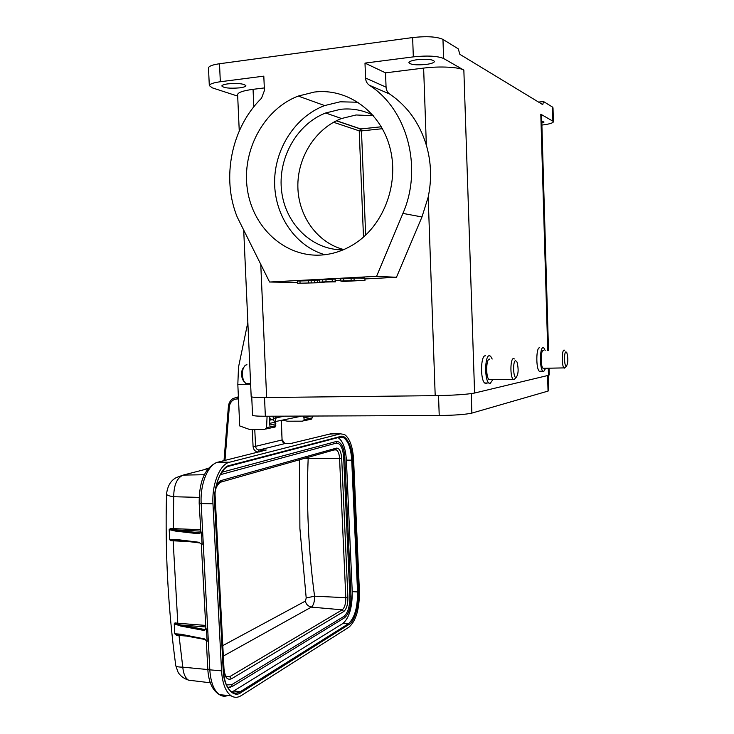<?xml version="1.0" encoding="UTF-8"?>
<svg xmlns="http://www.w3.org/2000/svg" width="734" height="734" viewBox="0 0 734 734"><rect width="100%" height="100%" fill="white"/><g stroke="black" fill="none" stroke-linecap="round" stroke-linejoin="round"><path stroke-width="1.1" d="M237.688 96.108L212.319 87.86L209.309 85.594C209.731 83.988 213.401 82.703 220.328 81.74L263.809 76.143L264.433 90.53L261.488 98.273C231.228 127.89 221.356 178.206 237.22 217.053L269.58 282.021L376.579 276.323L396.461 277.278L421.967 216.961L428.188 197.116L435.198 395.663C453.878 395.314 467.007 394.442 474.595 393.039L548.472 375.34L549.225 374.955L549.032 368.44M269.58 282.021L297.564 282.471M335.603 280.48L340.741 280.204M364.936 278.938L396.461 277.278M319.657 280.076L314.583 280.14L314.675 282.388L324.098 282.452L314.675 282.388M332.199 279.37L319.657 279.874L319.749 282.122L335.658 281.847L335.172 281.315L319.749 282.122M335.658 281.847L335.08 279.058L332.19 279.214L332.282 281.461M351.072 278.608L340.686 278.755L340.778 281.021L342.594 281.489L364.991 280.324L340.778 281.021M364.991 280.324L364.899 278.076L354.027 278.048L351.054 278.204L351.146 280.48M308.601 280.737L297.509 281.049L297.6 283.278L317.877 282.773L297.6 283.278M314.592 280.452L308.592 280.461L308.684 282.7M321.07 255.056C333.465 254.239 345.136 250.166 356.073 242.826C384.726 223.567 399.617 181.968 389.644 146.543C379.854 111.036 347.035 87.906 314.391 92.053L298.243 96.062C263.68 109.21 241.624 150.791 247.349 189.244C252.762 227.769 285.04 257.34 321.07 255.056M358.091 102.246L340.2 101.797L324.657 105.568C295.114 116.651 274.415 149.222 274.608 182.482C274.718 215.759 295.536 246.165 324.786 254.726M372.936 115.155C362.633 110.036 351.815 108.091 340.493 109.32L325.639 112.99C296.297 124.312 277.342 159.159 281.7 191.831C285.81 224.549 312.546 250.294 343.182 249.844M373.441 115.743L356.063 114.972L341.558 118.513C315.4 128.523 297.233 157.617 297.866 187.023C298.417 216.447 317.593 242.899 343.824 249.569M238.486 398.938L236.889 398.966C232.687 399.388 230.173 401.92 229.347 406.581L224.971 460.392M229.036 459.374L233.293 458.3M258.157 452.052C255.221 451.658 253.524 449.823 253.083 446.538L252.239 429.307M247.844 322.382L238.513 367.128L237.825 384.414L250.624 384.212M282.269 420.151L287.609 421.206L302.665 421.169L304.188 419.573L303.674 416.279M269.69 420.187L272.543 419.609L269.763 418.655M272.543 419.609L275.268 422.188L269.552 423.38M274.222 427.316L275.8 425.647L275.268 422.188M237.825 384.414L239.715 425.94L249.129 429.307L264.983 429.317L266.58 427.619L267.066 416.508M310.794 419.408L312.299 417.839L312.381 416.04M275.883 423.766L269.479 425.114L269.864 416.224M299.619 459.704L299.894 528.434L306.197 597.971L305.445 601.045C305.876 604.1 307.84 606.119 311.354 607.11L223.338 656.058M304.931 458.199L308.17 458.411C306.298 504.552 308.427 550.482 314.565 596.191L306.197 597.971M308.106 457.3L308.17 458.411L339.567 458.475L345.815 597.696L314.565 596.191C314.657 601.632 313.592 605.275 311.354 607.119L342.218 609.835L229.678 676.693L225.98 676.262M226.439 684.932L231.77 684.657L343.962 616.376C347.953 612.927 349.925 606.229 349.861 596.274L343.686 457.677C343.2 450.309 341.466 445.584 338.484 443.51L336.466 443.125M343.686 457.677L344.824 457.539C344.274 449.19 342.209 443.978 338.631 441.905L336.099 441.547L336.603 443.033L220.576 474.623M334.713 449.758L335.842 449.437L336.401 448.116C339.337 448.006 341.099 451.392 341.686 458.282L339.567 458.475C339.273 453.979 338.209 451.126 336.383 449.914L335.392 449.685M347.907 597.403C347.944 604.421 346.558 609.137 343.741 611.532L342.218 609.835C344.641 607.78 345.842 603.733 345.815 597.696L347.907 597.403L341.686 458.282M227.76 687.547L230.421 687.299M336.099 441.547L221.723 472.274M231.916 692.098L342.916 623.478C349.237 617.936 352.348 607.321 352.237 591.65L346.393 460.117C345.631 448.465 342.888 440.978 338.145 437.666L338.044 437.611M349.045 627.102C356.082 620.808 359.532 608.853 359.403 591.228L353.604 459.741C352.76 446.611 349.696 438.17 344.402 434.427L340.402 433.84L229.513 462.236C219.925 464.172 211.741 484.11 212.97 503.827L221.54 670.839C222.402 683.391 225.586 691.694 231.091 695.777C234.339 697.86 237.733 697.795 241.266 695.593L349.045 627.102M200.657 531.728L201.446 532.269L202.089 544.49L201.309 544.252M205.685 628.387L206.483 629.121L207.116 641.222L206.337 640.874L207.795 668.986M259.166 451.988C260.983 450.621 263.341 449.97 266.231 450.015L263.579 450.685M340.402 433.84L330.474 433.877L290.71 443.501M201.41 532.095L200.244 532.526M198.997 533.829L199.556 532.884L176.087 530.168L175.527 531.095L198.997 533.829L201.446 532.269M205.804 640.011L206.355 640.562M205.025 639.507L207.089 641.388M207.116 641.222L204.465 638.883L204.722 639.433L178.637 634.598L178.243 634.011L181.023 634.259L181.628 634.873M206.483 629.121L204.024 630.469L180.582 626.001L174.233 623.772L174.765 633.754L178.243 634.011M206.447 628.946L204.584 629.488L204.024 630.469M202.089 544.49L201.244 543.839M176.83 540.105L199.74 542.931L202.061 544.656M200.621 531.132L173.04 529.737L172.71 530.462L175.527 531.095M174.233 623.772L175.004 622.891L177.802 623.249L173.096 540.031L176.27 540.031L175.967 539.435L169.728 539.692L169.187 529.618L172.683 530.453M174.765 633.754L175.353 634.314L181.326 634.809L178.646 634.598L179.004 635.451L176.224 635.075L175.353 634.314M177.307 624.964L177.61 624.295L174.536 623.423M180.582 626.001L181.142 625.029L177.6 624.285L177.802 623.249L205.529 625.396M173.031 529.746L169.719 529.122L169.187 529.618M208.098 468.668L183.115 475.109C176.977 477.852 173.839 485.064 173.71 496.725L173.307 528.627L170.517 528.452L169.71 529.122M169.728 539.692L170.6 540.683L188.537 541.545M170.068 540.096L173.105 540.013L172.738 539.453M173.94 539.995L176.343 540.068M208.208 468.54L205.713 469.026M176.096 477.651L183.151 475.1L204.309 474.724M206.052 468.907L208.529 468.154M188.188 679.968C185.271 677.776 183.5 673.84 182.894 668.142M188.51 636.231L179.004 635.451L182.794 667.16C178.169 667.087 175.821 666.582 175.729 665.628M175.72 665.619L175.692 665.142M199.116 497.386L173.71 496.725C169.288 496.12 166.893 495.248 166.526 494.138L166.535 494.028M540.738 371.202L539.297 371.23C535.912 368.771 536.068 347.577 539.462 347.751L539.655 347.742M548.509 350.448L541.6 115.321L540.793 114.22L552.895 121.165L552.491 107.063L543.536 101.54L542.747 104.623L459.86 54.325L458.273 48.857L442.96 39.397L443.62 58.5L463.851 70.106C459.025 67.042 439.528 66.032 423.628 68.097L426.353 145.204C431.262 162.104 431.876 179.417 428.188 197.116M486.963 383.001L486.082 383.533L484.679 383.029C480.219 379.616 480.669 355.66 485.174 355.779L485.477 355.77M492.569 380.01L490.184 383.469L488.789 382.974C484.376 379.551 484.816 355.559 489.284 355.678L490.578 356.192L492.193 359.036M443.62 58.5C437.519 55.958 427.417 55.417 413.325 56.876L364.991 63.106L385.534 72.84L423.628 68.097M417.196 59.693C427.307 58.812 433.06 59.426 434.464 61.537C434.005 62.766 431.197 63.739 426.041 64.445C416.05 65.317 410.324 64.702 408.875 62.592C409.288 61.381 412.068 60.417 417.196 59.693M442.96 39.397C436.849 36.645 426.738 36.03 412.636 37.562L413.325 56.876M208.502 68.152L208.484 67.858C208.906 66.124 212.576 64.757 219.503 63.748L412.636 37.562M538.554 102.081L543.536 101.54M552.491 107.063L553.005 107.815L553.399 121.706M552.895 121.165L553.408 121.862C552.803 123.11 548.968 124.184 541.885 125.074M541.83 123.119L544.022 122.055L541.765 121.183M545.527 368.505L543.756 371.468L542.885 371.165C539.536 368.697 539.692 347.485 543.05 347.65L543.866 347.971L545.178 350.531M489.642 359.1L489.394 359.1C486.036 359.054 485.706 377.092 489.037 379.68L490.743 379.652M426.353 145.204C419.619 123.138 407.407 106.091 389.736 94.071L369.367 85.245C407.398 109.384 422.867 168.031 402.92 213.401L421.967 216.961M389.736 94.071C387.479 92.475 386.249 90.163 386.066 87.153L385.534 72.84M251.175 396.562L251.184 396.672C251.89 397.314 257.038 397.599 266.635 397.516L435.198 395.663M364.991 63.106L365.56 78.033L386.066 87.153M376.579 276.323L402.92 213.401M369.367 85.245C367.028 83.584 365.752 81.18 365.56 78.033M227.916 83.859C238.036 83.061 244.027 83.685 245.881 85.731C245.615 86.63 243.55 87.337 239.697 87.86C229.678 88.649 223.714 88.025 221.815 85.979C222.053 85.089 224.09 84.382 227.916 83.859M251.734 396.938L252.551 415.233C253.147 415.903 257.414 416.242 265.35 416.242L439.226 415.517C454.676 415.306 465.558 414.499 471.87 413.104L548.041 391.094L548.656 390.699L548.206 375.404M543.288 350.586L543.142 350.586C540.609 350.494 540.499 366.45 543.022 368.312L544.096 368.294M515.323 378.359L514.112 379.671L513.13 379.285C509.992 376.68 510.286 358.495 513.461 358.55L514.387 358.935M253.826 106.825L253.056 89.328C243.358 90.64 238.211 92.356 237.614 94.493L237.632 94.842M253.056 89.328L264.313 87.933M565.373 367.33L564.006 367.899C561.629 366.018 561.712 349.953 564.097 350.054L564.685 350.292M515.617 360.66L517.02 362.036C518.736 369.11 518.443 374.257 516.14 377.478L516.075 377.487C513.158 378.267 512.681 360.733 515.617 360.66M565.978 351.852L566.859 352.715C568.29 358.724 568.125 363.238 566.382 366.257L566.345 366.257C564.207 366.881 563.822 351.861 565.978 351.852M246.945 364.725L245.349 365.211C242.119 368.826 241.514 373.945 243.523 380.57L245.862 383.616L248.45 383.579M243.642 367.367C241.33 370.431 240.954 374.423 242.495 379.331L243.945 381.451M363.486 237.091L359.22 130.854L361.467 130.918M317.483 282.241L317.391 279.993M332.695 281.673L327.703 281.939L332.695 281.673M326.061 281.948L325.969 279.7M322.786 281.966L322.694 279.709M335.172 281.315L335.08 279.058M354.118 280.324L354.027 278.048M343.732 280.865L343.64 278.599M311.207 282.562L311.115 280.324M300.059 283.15L299.967 280.92M284.297 416.16L273.443 418.417L273.076 420.114M273.443 418.417L272.91 416.206M309.959 416.582L304.271 417.774M304.188 419.573L312.299 417.839M266.58 427.619L275.8 425.647M305.445 601.045L222.797 645.617M223.714 669.004C224.622 677.161 227.21 680.427 231.476 678.794L229.678 676.693L226.21 676.656C225.31 675.867 224.567 673.197 223.98 668.674L215.172 496.606L223.98 668.674M219.714 482.44L335.842 449.437L336.383 449.914L333.961 449.97M231.476 678.794L343.741 611.532M336.401 448.116L221.393 480.458L220.75 482.054C216.402 485.202 214.539 490.046 215.172 496.588M221.393 480.458C218.934 481.146 217.007 483.972 215.603 488.927M214.86 494.945L214.897 496.762M338.484 443.51L336.172 443.189M349.861 596.274L350.999 596.036L344.824 457.539M343.962 616.376L344.237 617.964M231.77 684.657L232.1 686.593M220.191 474.815L221.585 474.283L221.475 472.641M342.916 623.478L348.301 623.827L240.376 691.63L234.109 691.052M241.11 692.474L240.376 691.63C237.247 693.557 234.247 693.602 231.375 691.767C226.879 688.4 224.182 681.06 223.292 669.757L223.182 669.894C223.338 686.703 233.366 698.841 241.11 692.474L348.934 624.515L348.301 623.827C354.577 618.267 357.651 607.633 357.55 591.925L352.237 591.65M227.99 466.558L229.669 465.429C221.54 466.062 213.089 486.835 214.64 503.304L223.182 669.894M214.64 503.175L214.759 503.23C213.612 485.569 221.081 467.576 229.412 466.081L339.824 437.143M340.191 437.079L343.54 437.657C348.237 440.978 350.971 448.474 351.724 460.145L346.393 460.117M352.577 460.071L351.724 460.145L357.55 591.925L358.394 591.815L352.577 460.071C352.448 446.923 345.998 433.996 340.521 436.482L229.669 465.429M223.164 669.656L214.64 503.304M338.145 437.666L343.54 437.657L340.292 437.014L340.521 436.482M348.934 624.515C354.357 622.148 359.394 604.403 358.394 591.815M221.54 670.839L209.814 669.839C210.686 682.336 213.906 690.611 219.484 694.685C222.163 696.401 224.98 696.667 227.935 695.474M212.97 503.827L201.18 503.552L209.814 669.839L207.805 669.059C208.52 681.886 212.42 690.428 219.484 694.685L231.091 695.777M229.513 462.236L217.961 462.154C208.236 464.081 199.942 483.926 201.18 503.552L199.171 503.157M292.343 443.455L285.388 443.455L259.029 449.997L266.231 450.015L217.961 462.154M333.043 433.867L329.208 434.189M258.249 452.025L259.029 449.997C257.047 449.768 255.9 448.547 255.588 446.327L282.076 439.95C282.361 442.07 283.471 443.244 285.388 443.455L285.572 443.455M181.023 634.259L204.465 638.883M205.612 626.946L181.142 625.029L204.584 629.488L205.263 628.965M199.437 542.325L175.967 539.435M254.753 429.307L255.588 446.327L253.083 446.538M281.342 420.343L282.076 439.95L281.15 420.38M176.619 540.096L199.776 542.949M182.794 667.16L207.832 669.546M173.04 529.737L173.307 528.627L200.547 529.691M229.347 406.581L228.421 406.223C228.861 402.874 230.375 400.305 232.981 398.516L238.394 396.883M236.889 398.966L237.697 396.993L238.394 396.975M300.527 416.371L274.755 421.701L276.012 418.619L275.507 416.196M299.188 416.646L300.601 416.316M463.851 70.106L474.595 393.039M548.472 375.34L548.27 368.45M547.747 350.467L540.793 114.22M266.635 397.516L260.763 264.332M219.503 63.748L220.328 81.74M471.219 393.626L471.87 413.104M548.041 391.094L547.582 375.551M438.528 395.617L439.226 415.517L442.373 415.49M264.524 397.534L265.35 416.242L269.451 416.224M365.651 235.128L361.477 130.909L382.396 128.707M361.477 130.909L360.733 128.945L381.295 126.771M336.484 120.715L360.733 128.945L359.22 130.854L333.53 122.266M311.666 419.105L303.546 420.866M275.14 427.004L265.901 428.995M174.307 539.985L174.297 539.334M227.705 687.455L232.485 686.363L344.567 617.771C348.944 613.927 351.081 606.688 350.999 596.036M205.896 628.717L201.299 543.885M200.887 532.288L199.171 503.185C199.052 481.88 204.667 468.43 216.016 462.842M188.51 680.069C181.381 677.977 178.105 672.592 177.958 671.959L175.765 665.619C168.086 608.642 165.003 551.482 166.526 494.138C167.508 486.156 170.627 480.715 175.903 477.816M188.143 680.115L210.328 682.785M224.017 460.631L228.421 406.223M174.041 539.995L177.077 540.132M284.682 443.364L282.26 439.859M209.309 85.594L208.484 67.858M251.184 396.672L243.706 230.072M239.256 130.946L237.614 94.493M336.319 120.798L360.486 128.991L381.313 126.798M242.495 379.331L243.523 380.57M250.588 383.543L245.862 383.616M566.345 366.257L564.565 368.138M516.075 377.487L514.029 379.68M543.022 368.312L564.006 367.899M489.037 379.68L513.13 379.285M539.297 371.23L542.885 371.165M484.679 383.029L488.789 382.974M341.539 118.504L325.639 112.99M324.657 105.568L298.243 96.062"/></g></svg>
